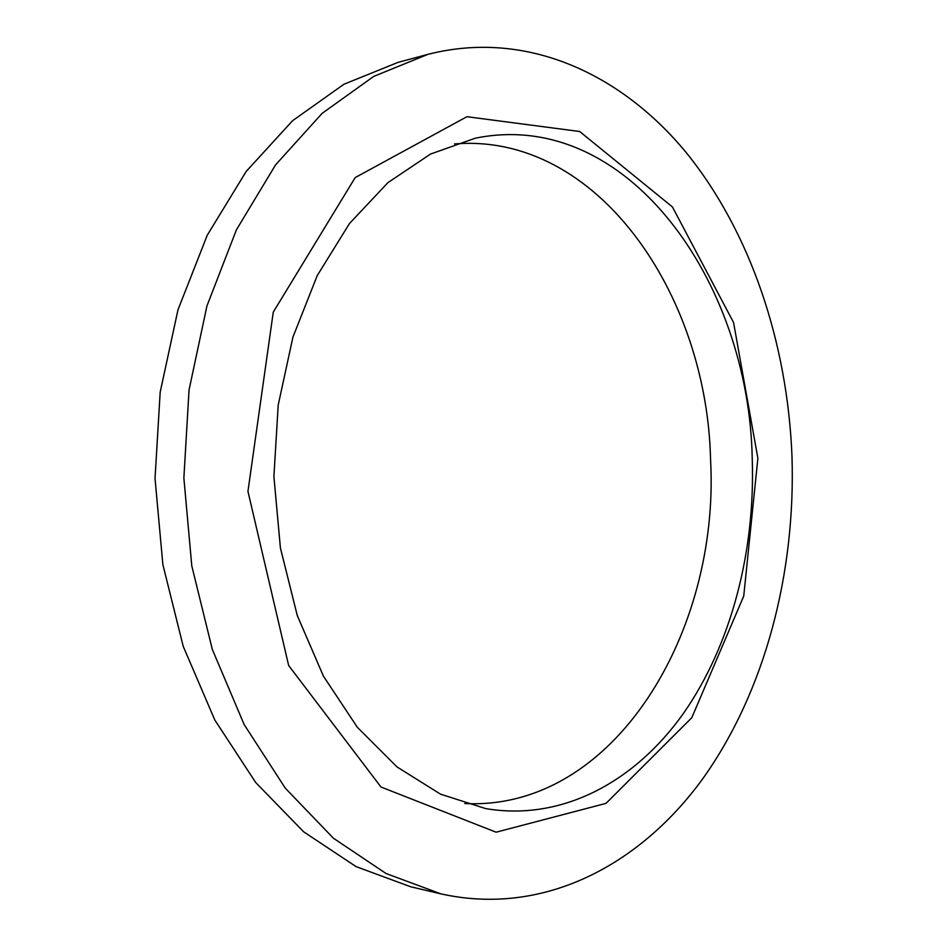 <?xml version="1.0" encoding="UTF-8"?>
<svg xmlns="http://www.w3.org/2000/svg" width="947" height="947" viewBox="0 0 947 947"><rect width="100%" height="100%" fill="white"/><g stroke="black" fill="none" stroke-linecap="round" stroke-linejoin="round"><path stroke-width="1.42" d="M791.976 456.075C787.466 343.56 751.007 232.595 686.161 152.526C621.137 73.606 526.141 29.215 427.878 54.37L373.698 76.411L322.122 113.368L275.553 164.908L236.419 229.825L206.967 305.869L189.057 389.904L183.872 478.022L191.791 565.927L212.306 649.358L244.101 724.455L285.248 788.117L333.391 838.202L386.08 873.536L440.923 893.873C543.673 916.743 640.243 864.954 702.863 778.6C765.259 691.061 795.788 572.805 791.976 456.075M427.878 54.37L397.989 62.384L343.95 84.236L292.576 120.707L246.208 171.419L207.275 235.176L177.989 309.776L160.185 392.129L155.024 478.472L162.872 564.601L183.221 646.363L214.815 720.016L255.714 782.53L303.62 831.786L356.108 866.635L410.797 886.806L440.923 893.873M757.884 458.289L733.558 322.489L672.417 206.931L579.671 131.503L466.942 116.706L355.184 177.586L273.269 312.119L247.948 491.386L288.657 665.516L380.978 787.016L496.098 832.2L606.009 803.376L691.819 717.672L743.738 596.065L757.884 458.289M464.776 803.518C614.035 810.999 720.099 631.803 710.57 459.792C707.054 294.304 597.297 132.213 454.524 143.944M752.238 458.928C749.148 281.259 626.748 107.177 475.252 138.215L430.518 154.065L387.927 182.629L349.49 223.516L317.209 275.648L292.943 337.073L278.193 405.15L273.908 476.613L280.407 547.922L297.263 615.503L323.424 676.146L357.315 727.249L397.018 766.928L440.473 794.142L485.681 808.596C562.53 821.605 635.33 781.299 683.462 713.387C731.368 644.694 755.339 551.332 752.238 458.928"/></g></svg>
